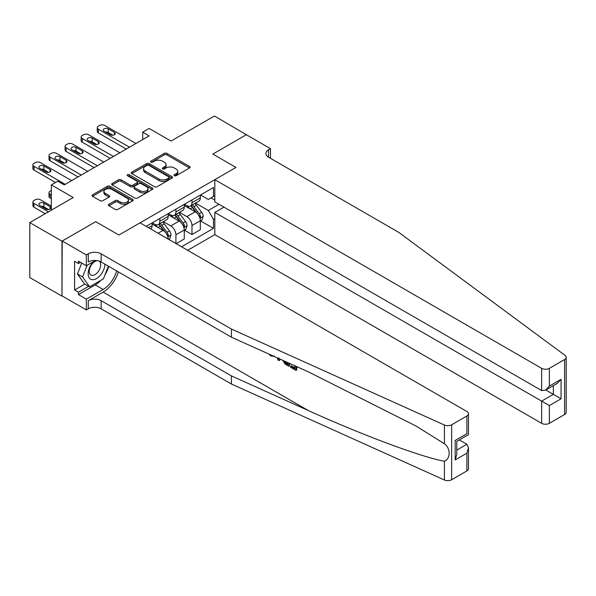 <?xml version="1.0" encoding="UTF-8"?>
<svg xmlns="http://www.w3.org/2000/svg" width="596" height="596" viewBox="0 0 596 596"><rect width="100%" height="100%" fill="white"/><g stroke="black" fill="none" stroke-linecap="round" stroke-linejoin="round"><path stroke-width="0.89" d="M174.397 175.716A1.252 0.723 0 0 0 176.163 175.716L189.58 167.968A1.788 1.028 0 0 0 190.102 167.238A1.788 1.028 0 0 0 189.58 166.507L166.85 153.381A1.788 1.028 0 0 0 164.325 153.381L150.9 161.129A1.252 0.723 0 0 0 150.535 161.643A1.252 0.723 0 0 0 150.9 162.149A1.252 0.723 0 0 0 152.673 162.149L154.409 161.151A5.714 3.3 0 0 1 162.492 161.151L164.384 162.246A5.714 3.3 0 0 1 166.06 164.578A5.714 3.3 0 0 1 164.384 166.91L162.648 167.908A1.252 0.723 0 0 0 162.283 168.422A1.252 0.723 0 0 0 162.648 168.936A1.252 0.723 0 0 0 164.414 168.936L166.15 167.93A5.714 3.3 0 0 1 174.233 167.93L176.133 169.026A5.714 3.3 0 0 1 177.802 171.357A5.714 3.3 0 0 1 176.133 173.689L174.397 174.695A1.252 0.723 0 0 0 174.025 175.202A1.252 0.723 0 0 0 174.397 175.716L174.397 174.695M108.874 204.279A1.788 1.028 0 0 0 108.353 205.009A1.788 1.028 0 0 0 108.874 205.739L115.259 209.42A1.788 1.028 0 0 0 117.784 209.42L132.684 200.815A1.788 1.028 0 0 0 133.206 200.085A1.788 1.028 0 0 0 132.684 199.355L109.955 186.235A1.788 1.028 0 0 0 107.429 186.235L92.522 194.832A1.788 1.028 0 0 0 92 195.562A1.788 1.028 0 0 0 92.522 196.293L100.225 200.74A1.788 1.028 0 0 0 102.75 200.74L109.128 197.06A1.788 1.028 0 0 0 109.657 196.33A1.788 1.028 0 0 0 109.128 195.6L105.313 193.395A4.775 2.756 0 0 1 103.913 191.443A4.775 2.756 0 0 1 106.863 188.895A4.775 2.756 0 0 1 112.07 189.498L127.03 198.133A4.775 2.756 0 0 1 128.431 200.085A4.775 2.756 0 0 1 125.48 202.633A4.775 2.756 0 0 1 120.273 202.037L117.784 200.599A1.788 1.028 0 0 0 115.259 200.599L108.874 204.279L108.874 205.739M246.602 134.875L214.433 116.004L171.015 141.073L149.142 128.445L142.705 132.163L149.142 135.873L64.219 184.902L57.782 181.191L51.353 184.902L51.353 210.157M61.969 241.171L61.969 296.145L62.222 241.022L95.74 221.675L61.969 241.171L29.8 222.606L73.226 197.529L51.353 184.902M246.602 134.577L212.832 154.073L235.986 167.446L118.902 235.047L95.74 221.675L118.902 235.047L140.067 222.83L466.884 411.508A5.461 3.151 0 0 1 468.478 413.736A5.461 3.151 0 0 1 466.884 415.971L451.641 424.769L451.641 479.743A5.461 3.151 180 0 1 444.422 479.996L231.419 384.025L101.149 308.81A9.096 5.252 0 0 0 88.282 308.81L86.346 309.927L62.222 295.996M154.535 186.742A1.788 1.028 0 0 0 157.061 186.742L171.961 178.137A1.788 1.028 0 0 0 172.482 177.407A1.788 1.028 0 0 0 171.961 176.677L149.231 163.557A1.788 1.028 0 0 0 146.705 163.557L131.798 172.162A1.788 1.028 0 0 0 131.276 172.885A1.788 1.028 0 0 0 131.798 173.615L154.535 186.742M127.946 175.984A1.252 0.723 0 0 1 129.213 176.163L152.3 189.491L137.423 198.081A1.788 1.028 0 0 1 134.897 198.081L112.16 184.954L112.16 183.501A1.788 1.028 0 0 0 111.638 184.224A1.788 1.028 0 0 0 112.16 184.954M112.16 183.501L118.537 179.813A1.788 1.028 0 0 1 121.062 179.813L130.286 185.14A1.788 1.028 0 0 0 132.811 185.14L137.043 182.696A1.788 1.028 0 0 0 137.564 181.966A1.788 1.028 0 0 0 137.043 181.236L127.44 175.693A1.252 0.723 0 0 1 127.075 175.187A1.252 0.723 0 0 1 127.849 174.516A1.252 0.723 0 0 1 129.213 174.673L152.323 188.016A1.788 1.028 0 0 1 152.844 188.746A1.788 1.028 0 0 1 152.323 189.476L152.323 188.016M61.969 296.145L29.8 277.572L29.8 222.606M187.673 250.313L214.821 234.638L541.637 423.324L541.637 401.108L553.349 394.351L553.349 385.649M200.539 194.966L208.324 199.466L213.472 196.494L213.472 187.502L146.176 226.353M213.472 196.494L214.821 195.712M214.821 218.59L213.472 219.373L208.324 210.455L195.533 203.072M200.539 220.893L213.472 228.357L213.472 219.373M213.472 228.357L181.564 246.781M142.705 132.163L142.705 139.591M211.029 197.902L214.821 200.092M208.324 210.455L219.008 204.294M168.176 239.056A7.279 4.202 -120 0 0 163.036 230.369L152.099 224.051M175.902 243.518L175.902 234.824A7.279 4.202 -120 0 0 170.754 225.906L163.364 221.645M176.163 243.66L184.261 238.981L184.261 229.996A7.279 4.202 -120 0 0 179.12 221.079L168.184 214.769M184.455 230.183L191.986 234.526L191.986 225.541A7.279 4.202 -120 0 0 186.839 216.624L179.448 212.355M191.986 234.526L200.345 229.698L200.345 220.706A7.279 4.202 -120 0 0 195.205 211.796L184.261 205.478M184.455 204.257L186.839 205.627A7.279 4.202 -120 0 0 190.474 205.993A7.279 4.202 -120 0 0 191.986 202.655L191.986 199.906M168.377 213.539L170.754 214.918A7.279 4.202 -120 0 0 174.397 215.275A7.279 4.202 -120 0 0 175.902 211.945L175.902 209.196M152.293 222.83L154.669 224.2A7.279 4.202 -120 0 0 158.312 224.558A7.279 4.202 -120 0 0 159.817 221.228L159.817 218.479M190.474 205.993L198.84 201.165A7.279 4.202 -120 0 0 200.345 197.827L200.345 195.078M174.397 215.275L182.756 210.448A7.279 4.202 -120 0 0 184.261 207.117L184.261 204.368M158.312 224.558L166.671 219.73A7.279 4.202 -120 0 0 168.184 216.4L168.184 213.651M150.691 228.961A7.279 4.202 -120 0 0 152.099 225.683L152.099 222.941M174.896 175.887L176.133 175.179A5.714 3.3 0 0 0 177.802 172.84L177.802 171.357M166.06 164.578L166.06 166.06A5.714 3.3 0 0 1 164.384 168.392L163.148 169.108M189.558 167.983L166.85 154.871A1.788 1.028 0 0 0 164.325 154.871L151.399 162.328M171.939 178.152L149.231 165.04A1.788 1.028 0 0 0 146.705 165.04L131.828 173.63M168.802 177.921A1.252 0.723 0 0 0 169.175 177.407A1.252 0.723 0 0 0 168.802 176.9L148.851 165.375A1.252 0.723 0 0 0 147.085 165.375L145.253 166.433A5.714 3.3 0 0 0 143.576 168.765A5.714 3.3 0 0 0 145.253 171.104L158.894 178.979A5.714 3.3 0 0 0 166.977 178.979L168.802 177.921L168.802 179.403A1.252 0.723 0 0 0 169.175 178.897L169.175 177.407M143.576 168.765L143.576 170.255A5.714 3.3 0 0 0 145.253 172.587L145.253 171.104M168.802 179.403L166.977 180.461A5.714 3.3 0 0 1 158.894 180.461L145.253 172.587M112.182 184.969L118.537 181.303L118.537 179.813M137.564 181.966L137.564 183.449A1.788 1.028 0 0 1 137.043 184.179L132.811 186.623A1.788 1.028 0 0 1 130.286 186.623L121.062 181.303A1.788 1.028 0 0 0 118.537 181.303M139.851 190.66A4.775 2.756 0 0 0 145.059 191.256A4.775 2.756 0 0 0 148.009 188.709A4.775 2.756 0 0 0 146.609 186.764L141.334 183.717A1.788 1.028 0 0 0 138.808 183.717L134.577 186.161A1.788 1.028 0 0 0 134.055 186.891A1.788 1.028 0 0 0 134.577 187.621L139.851 190.66L139.851 192.15A4.775 2.756 0 0 0 145.059 192.746A4.775 2.756 0 0 0 148.009 190.198L148.009 188.709M134.055 186.891L134.055 188.373A1.788 1.028 0 0 0 134.577 189.103L134.577 187.621M139.851 192.15L134.577 189.103M128.431 200.085L128.431 201.575A4.775 2.756 0 0 1 125.48 204.123A4.775 2.756 0 0 1 120.273 203.519L117.784 202.081A1.788 1.028 0 0 0 115.259 202.081L108.904 205.754M103.913 191.443L103.913 192.933A4.775 2.756 0 0 0 105.313 194.885L105.313 193.395M109.105 197.075L105.313 194.885M132.662 200.83L109.955 187.718A1.788 1.028 0 0 0 107.429 187.718L92.544 196.308L92.522 194.832M200.345 221.004L201.895 220.118L203.176 216.4A4.82 2.786 -120 0 0 201.642 212.295L196.382 205.277A13.917 8.039 -120 0 0 194.862 203.46M189.632 208.578A13.917 8.039 -120 0 0 186.786 205.598M199.906 218.054L200.576 216.609A4.82 2.786 -120 0 0 199.198 213.703L193.938 206.685A13.917 8.039 -120 0 0 192.419 204.868M191.122 205.62A11.555 6.668 60 0 1 193.022 207.773L197.47 213.711M190.876 205.762A13.917 8.039 60 0 1 192.396 207.579L195.89 212.243M129.518 147.205L98.318 129.19A3.636 2.101 -0 0 1 97.252 127.7A3.636 2.101 -0 0 1 98.318 126.218L99.599 125.473A3.636 2.101 -0 0 1 104.747 125.473L135.948 143.487M97.252 127.7L97.252 131.418A3.636 2.101 180 0 0 98.318 132.901L126.3 149.06M104.106 131.195A2.913 1.684 180 0 1 103.25 130.01A2.913 1.684 180 0 1 105.052 128.453A2.913 1.684 180 0 1 108.226 128.818L114.395 132.386A2.913 1.684 180 0 1 115.251 133.571A2.913 1.684 180 0 1 113.456 135.128A2.913 1.684 180 0 1 110.282 134.763L104.106 131.195M105.619 132.074A2.913 1.684 180 0 1 108.226 132.536L112.882 135.225M566.2 357.324L566.2 412.29A5.461 3.151 180 0 1 564.598 414.518L564.598 359.552A5.461 3.151 0 0 0 566.2 357.324A5.461 3.151 0 0 0 565.045 355.38L398.813 232.41L268.543 157.195A9.096 5.252 180 0 1 265.876 153.477A9.096 5.252 180 0 1 268.543 149.767L270.472 148.65L246.349 134.726L212.832 154.073L235.986 167.446L214.821 179.664L214.821 201.88L541.637 390.559L541.637 368.35A5.461 3.151 0 0 0 549.356 368.35L564.598 359.552M223.962 207.155L214.821 212.429L549.356 405.571L549.356 423.324L564.598 414.518M214.821 212.429L214.821 234.638M270.472 148.65L270.472 158.312M214.821 179.664L541.637 368.35M549.356 423.324A5.461 3.151 180 0 1 541.637 423.324M545.809 390L561.067 398.806L549.356 405.571M549.356 368.35L549.356 386.104L545.496 390.179L541.637 390.559M549.356 386.104L561.067 379.347L557.208 383.422L545.496 390.179M294.893 367.844L291.302 365.773L290.543 366.212L294.893 368.73L294.893 365.981L293.351 365.095M295.988 366.279L295.988 370.384L296.562 370.049A23.698 13.686 120 0 0 296.972 366.726M288.859 363.068L288.859 366.272L289.44 365.937A23.698 13.686 120 0 0 289.783 363.486M231.419 384.025L231.419 375.89L101.149 300.675A9.096 5.252 0 0 0 88.282 300.675L103.138 292.1A23.698 13.686 120 0 0 118.403 271.932M231.419 375.89L308.184 410.48C362.144 435.02 421.722 457.221 444.422 461.237C450.732 458.793 450.732 448.267 444.422 443.782L416.112 426.073L308.184 371.777L231.419 337.187L101.149 261.972A9.096 5.252 0 0 0 88.282 261.972L88.282 253.836L86.346 254.954L62.222 241.022M279.837 359.001L279.129 360.655L280.336 359.232M231.419 337.187L231.419 329.052L101.149 253.836A9.096 5.252 0 0 0 88.282 253.836M466.884 470.937L466.884 453.183L468.478 447.805L468.478 468.709A5.461 3.151 180 0 1 466.884 470.937L451.641 479.743M444.422 443.782L444.422 425.022L231.419 329.052M100.903 280.276A20.473 11.816 -60 0 1 95.226 284.895L78.434 294.588L78.434 292.211L88.67 286.303M80.497 262.344L78.434 263.536L74.575 261.309L74.575 289.984L78.434 292.211M78.434 263.536L78.434 261.16L86.346 265.727L86.346 254.954M86.346 309.927L86.346 299.155L103.138 289.462A20.473 11.816 120 0 0 116.652 270.927M78.434 294.588L86.346 299.155M459.345 439.923L466.884 444.273L468.478 447.805M95.479 260.452L86.346 265.727M444.422 425.022A5.461 3.151 0 0 0 451.641 424.769M108.74 266.36A20.473 11.816 -60 0 1 104.963 274.92M74.575 289.984L84.811 284.076M466.884 453.183L455.173 459.948L456.774 454.562L456.774 441.405L468.478 434.648L468.478 413.736M455.173 459.948L455.173 440.481C457.251 441.681 457.251 441.681 455.173 440.481L466.884 433.724C468.963 434.924 468.963 434.924 466.884 433.724L466.884 415.971M270.83 354.94L271.612 355.298M273.557 356.17L270.852 355.991L268.841 354.046M279.129 360.655L277.9 359.947L277.304 357.861M278.25 358.285L278.518 359.269L279.047 357.928M288.859 366.272L284.858 363.828L282.78 360.327M283.852 360.811L284.933 362.785L287.771 364.61L287.771 362.577M284.933 362.785L285.722 362.331L286.967 363.269L286.207 363.709M287.771 363.731L286.967 363.269M295.988 370.384L290.543 367.24L290.543 366.212M184.261 230.294L185.81 229.4L187.092 225.683A4.82 2.786 -120 0 0 185.557 221.578L180.297 214.56A13.917 8.039 -120 0 0 178.778 212.742M173.548 217.868A13.917 8.039 -120 0 0 170.702 214.888M183.829 227.337L184.492 225.891A4.82 2.786 -120 0 0 183.114 222.993L177.854 215.975A13.917 8.039 -120 0 0 176.334 214.158M175.038 214.903A11.555 6.668 60 0 1 176.938 217.056L181.385 223.001M174.792 215.044A13.917 8.039 60 0 1 176.312 216.862L179.806 221.533M168.631 239.316L169.726 238.683L171.015 234.973A4.82 2.786 -120 0 0 169.473 230.868L164.213 223.85A13.917 8.039 -120 0 0 162.693 222.032M157.471 227.15A13.917 8.039 -120 0 0 154.617 224.17M167.744 236.627L168.407 235.174A4.82 2.786 -120 0 0 167.029 232.276L161.769 225.258A13.917 8.039 -120 0 0 160.249 223.44M158.953 224.185A11.555 6.668 60 0 1 160.853 226.346L165.301 232.284M158.707 224.334A13.917 8.039 60 0 1 160.227 226.152L163.721 230.816M51.353 194.929L50.064 194.192L50.064 197.902A3.636 2.101 180 0 1 48.999 196.419L48.999 192.702A3.636 2.101 0 0 0 50.064 194.192M51.353 198.647L50.064 197.902M51.353 190.474L50.064 191.219A3.636 2.101 0 0 0 48.999 192.702M113.434 156.487L82.233 138.473A3.636 2.101 -0 0 1 81.168 136.991A3.636 2.101 -0 0 1 82.233 135.501L83.522 134.763A3.636 2.101 -0 0 1 88.662 134.763L119.863 152.777M81.168 136.991L81.168 140.701A3.636 2.101 180 0 0 82.233 142.191L110.215 158.35M88.022 140.485A2.913 1.684 180 0 1 87.172 139.293A2.913 1.684 180 0 1 88.968 137.743A2.913 1.684 180 0 1 92.142 138.101L98.318 141.669A2.913 1.684 180 0 1 99.167 142.861A2.913 1.684 180 0 1 97.371 144.411A2.913 1.684 180 0 1 94.198 144.046L88.022 140.485M89.534 141.356A2.913 1.684 180 0 1 92.142 141.818L96.798 144.508M97.349 165.777L66.149 147.763A3.636 2.101 -0 0 1 65.083 146.273A3.636 2.101 -0 0 1 66.149 144.791L67.437 144.046A3.636 2.101 -0 0 1 72.585 144.046L103.786 162.06M65.083 146.273L65.083 149.991A3.636 2.101 180 0 0 66.149 151.473L94.131 167.632M71.937 149.767A2.913 1.684 180 0 1 71.088 148.575A2.913 1.684 180 0 1 72.883 147.026A2.913 1.684 180 0 1 76.057 147.391L82.233 150.952A2.913 1.684 180 0 1 83.082 152.144A2.913 1.684 180 0 1 81.287 153.694A2.913 1.684 180 0 1 78.113 153.336L71.937 149.767M73.45 150.639A2.913 1.684 180 0 1 76.057 151.101L80.721 153.798M81.265 175.06L50.064 157.046A3.636 2.101 -0 0 1 48.999 155.563A3.636 2.101 -0 0 1 50.064 154.073L51.353 153.336A3.636 2.101 -0 0 1 56.501 153.336L87.701 171.35M48.999 155.563L48.999 159.274A3.636 2.101 180 0 0 50.064 160.764L78.046 176.915M55.853 159.05A2.913 1.684 180 0 1 55.003 157.865A2.913 1.684 180 0 1 56.799 156.308A2.913 1.684 180 0 1 59.972 156.674L66.149 160.242A2.913 1.684 180 0 1 66.998 161.427A2.913 1.684 180 0 1 65.202 162.984A2.913 1.684 180 0 1 62.029 162.619L55.853 159.05M57.372 159.929A2.913 1.684 180 0 1 59.972 160.391L64.636 163.081M48.455 211.833L33.979 203.474A3.636 2.101 0 0 1 32.914 201.992A3.636 2.101 0 0 1 33.979 200.502L35.268 199.764A3.636 2.101 0 0 1 40.416 199.764L51.353 206.074M45.236 213.688L33.979 207.192A3.636 2.101 180 0 1 32.914 205.702L32.914 201.992M48.552 209.509L43.888 206.819A2.913 1.684 0 0 0 41.288 206.358M39.768 205.478L45.944 209.047A2.913 1.684 0 0 0 49.118 209.412A2.913 1.684 0 0 0 50.921 207.855A2.913 1.684 0 0 0 50.064 206.67L43.888 203.102A2.913 1.684 0 0 0 40.714 202.737A2.913 1.684 0 0 0 38.919 204.294A2.913 1.684 0 0 0 39.768 205.478M65.18 184.343L33.979 166.329A3.636 2.101 -0 0 1 32.914 164.846A3.636 2.101 -0 0 1 33.979 163.364L35.268 162.619A3.636 2.101 -0 0 1 40.416 162.619L71.617 180.633M32.914 164.846L32.914 168.564A3.636 2.101 180 0 0 33.979 170.046L55.532 182.488M39.768 168.34A2.913 1.684 180 0 1 38.919 167.148A2.913 1.684 180 0 1 40.714 165.599A2.913 1.684 180 0 1 43.888 165.964L50.064 169.525A2.913 1.684 180 0 1 50.921 170.717A2.913 1.684 180 0 1 49.118 172.266A2.913 1.684 180 0 1 45.944 171.901L39.768 168.34M41.288 169.212A2.913 1.684 180 0 1 43.888 169.674L48.552 172.363M93.624 261.525A11.831 6.832 120 0 0 88.178 272.908A11.831 6.832 120 0 0 92.335 279.695A11.831 6.832 120 0 0 104.874 264.132M97.319 260.653A8.098 4.679 120 0 0 90.272 267.023A8.098 4.679 120 0 0 90.942 275.054A8.098 4.679 120 0 0 92.127 275.419A8.098 4.679 120 0 0 99.472 269.563A8.098 4.679 120 0 0 99.174 261.108M108.368 266.144L103.458 278.801L89.571 286.825L84.423 283.852L77.473 273.966L81.712 263.052M89.571 286.825L82.621 276.939L87.15 265.265M77.473 273.966L82.621 276.939M158.082 233.23L163.036 230.369M170.754 225.906L179.12 221.079M186.839 216.624L195.205 211.796M191.986 202.655L200.345 197.827M191.986 225.541L200.345 220.706M175.902 234.824L184.261 229.996M175.902 211.945L184.261 207.117M159.817 221.228L168.184 216.4M148.56 227.732L152.099 225.683M176.133 175.179L176.133 173.689M162.648 168.936L162.648 167.908M164.384 168.392L164.384 166.91M150.9 162.149L150.9 161.129M164.325 154.871L164.325 153.381M166.85 154.871L166.85 153.381M189.58 167.968L189.58 166.507M131.798 173.615L131.798 172.162M146.705 165.04L146.705 163.557M149.231 165.04L149.231 163.557M171.961 178.137L171.961 176.677M158.894 180.461L158.894 178.979M166.977 180.461L166.977 178.979M121.062 181.303L121.062 179.813M130.286 186.623L130.286 185.14M132.811 186.623L132.811 185.14M137.043 184.179L137.043 182.696M129.213 176.163L129.213 174.673M115.259 202.081L115.259 200.599M117.784 202.081L117.784 200.599M120.273 203.519L120.273 202.037M109.128 197.06L109.128 195.6M107.429 187.718L107.429 186.235M109.955 187.718L109.955 186.235M132.684 200.815L132.684 199.355M199.988 218.315L203.147 216.497M193.938 206.685L196.382 205.277M190.146 208.876L192.396 207.579M199.198 213.703L201.642 212.295M198.811 215.588L200.576 216.609M98.318 132.901L98.318 129.19M108.226 128.818L108.226 132.536M114.395 132.386L114.395 134.763M561.067 379.347L561.067 398.806M268.543 157.195L268.543 149.767M308.184 410.48L103.138 292.1M101.149 261.972L101.149 253.836M101.149 300.675L101.149 308.81M444.422 479.996L444.422 461.237M88.282 300.675L88.282 308.81M95.226 284.895L103.138 289.462M456.774 450.107L466.884 444.273M183.903 227.605L187.062 225.78M177.854 215.975L180.297 214.56M174.062 218.166L176.312 216.862M183.114 222.993L185.557 221.578M182.726 224.871L184.492 225.891M167.819 236.888L170.977 235.062M161.769 225.258L164.213 223.85M157.977 227.448L160.227 226.152M167.029 232.276L169.473 230.868M166.649 234.161L168.407 235.174M82.233 142.191L82.233 138.473M92.142 138.101L92.142 141.818M98.318 141.669L98.318 144.046M66.149 151.473L66.149 147.763M76.057 147.391L76.057 151.101M82.233 150.952L82.233 153.336M50.064 160.764L50.064 157.046M59.972 156.674L59.972 160.391M66.149 160.242L66.149 162.619M33.979 203.474L33.979 207.192M43.888 206.819L43.888 203.102M50.064 209.047L50.064 206.67M33.979 170.046L33.979 166.329M43.888 165.964L43.888 169.674M50.064 169.525L50.064 171.901M274.123 355.872L273.363 356.311"/></g></svg>
